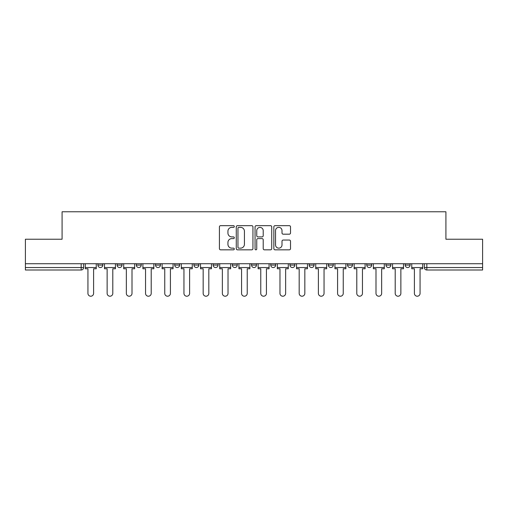 <?xml version="1.0" encoding="UTF-8"?>
<svg xmlns="http://www.w3.org/2000/svg" width="508" height="508" viewBox="0 0 508 508"><rect width="100%" height="100%" fill="white"/><g stroke="black" fill="none" stroke-linecap="round" stroke-linejoin="round"><path stroke-width="0.76" d="M234.302 226.511A0.845 0.845 0 0 0 233.458 225.666L220.618 225.666A1.206 1.206 0 0 0 219.412 226.873L219.412 248.628A1.206 1.206 0 0 0 220.618 249.834L233.458 249.834A0.845 0.845 0 0 0 234.302 248.99A0.845 0.845 0 0 0 233.458 248.145L231.794 248.145A3.867 3.867 0 0 1 227.933 244.278L227.933 242.462A3.867 3.867 0 0 1 231.794 238.595L233.458 238.595A0.845 0.845 0 0 0 234.302 237.75A0.845 0.845 0 0 0 233.458 236.906L231.794 236.906A3.867 3.867 0 0 1 227.933 233.039L227.933 231.223A3.867 3.867 0 0 1 231.794 227.362L233.458 227.362A0.845 0.845 0 0 0 234.302 226.511M309.15 263.728L309.15 265.081L314.071 265.081A2.464 2.464 0 0 1 311.614 267.538A2.464 2.464 0 0 1 309.15 265.081L309.15 263.728M251.536 263.728L251.536 265.081L256.464 265.081A2.464 2.464 0 0 1 254 267.538A2.464 2.464 0 0 1 251.536 265.081L251.536 263.728M213.131 263.728L213.131 265.081L218.053 265.081A2.464 2.464 0 0 1 215.595 267.538A2.464 2.464 0 0 1 213.131 265.081L213.131 263.728M193.929 263.728L193.929 265.081L198.85 265.081A2.464 2.464 0 0 1 196.386 267.538A2.464 2.464 0 0 1 193.929 265.081L193.929 263.728M155.518 263.728L155.518 265.081L160.445 265.081A2.464 2.464 0 0 1 157.982 267.538A2.464 2.464 0 0 1 155.518 265.081L155.518 263.728M289.312 234.188A1.206 1.206 0 0 0 290.519 232.975L290.519 226.873A1.206 1.206 0 0 0 289.312 225.666L275.057 225.666A1.206 1.206 0 0 0 273.844 226.873L273.844 248.628A1.206 1.206 0 0 0 275.057 249.834L289.312 249.834A1.206 1.206 0 0 0 290.519 248.628L290.519 241.256A1.206 1.206 0 0 0 289.312 240.049L283.21 240.049A1.206 1.206 0 0 0 282.004 241.256L282.004 244.907A3.232 3.232 0 0 1 278.771 248.145A3.232 3.232 0 0 1 275.539 244.907L275.539 230.594A3.232 3.232 0 0 1 278.771 227.362A3.232 3.232 0 0 1 282.004 230.594L282.004 232.975A1.206 1.206 0 0 0 283.21 234.188L289.312 234.188M25.4 263.728L25.4 239.23L62.084 239.23L62.084 211.779L445.916 211.779L445.916 239.23L482.6 239.23L482.6 263.728L25.4 263.728L25.4 267.538L83.629 267.538L83.629 263.728L83.629 267.538A2.464 2.464 0 0 1 81.166 270.002L25.4 270.002L25.4 267.538M252.94 226.873A1.206 1.206 0 0 0 251.733 225.666L237.477 225.666A1.206 1.206 0 0 0 236.271 226.873L236.271 248.628A1.206 1.206 0 0 0 237.477 249.834L251.733 249.834A1.206 1.206 0 0 0 252.94 248.628L252.94 226.873M256.267 225.666L270.523 225.666A1.206 1.206 0 0 1 271.729 226.873L271.729 248.628A1.206 1.206 0 0 1 270.523 249.834L264.42 249.834A1.206 1.206 0 0 1 263.214 248.628L263.214 239.808A1.206 1.206 0 0 0 262.007 238.595L257.956 238.595A1.206 1.206 0 0 0 256.75 239.808L256.75 248.99A0.845 0.845 0 0 1 255.905 249.834A0.845 0.845 0 0 1 255.06 248.99L255.06 226.873A1.206 1.206 0 0 1 256.267 225.666M424.37 263.728L424.37 267.538L482.6 267.538L482.6 270.002L426.834 270.002A2.464 2.464 0 0 1 424.37 267.538M482.6 263.728L482.6 267.538M410.096 263.728L410.096 265.081A2.464 2.464 0 0 1 407.632 267.538A2.464 2.464 0 0 1 405.168 265.081L410.096 265.081M405.168 263.728L405.168 265.081M390.887 263.728L390.887 265.081A2.464 2.464 0 0 1 388.43 267.538A2.464 2.464 0 0 1 385.966 265.081L390.887 265.081M385.966 263.728L385.966 265.081M371.685 263.728L371.685 265.081A2.464 2.464 0 0 1 369.221 267.538A2.464 2.464 0 0 1 366.763 265.081L371.685 265.081M366.763 263.728L366.763 265.081M352.482 263.728L352.482 265.081A2.464 2.464 0 0 1 350.018 267.538A2.464 2.464 0 0 1 347.555 265.081A2.464 2.464 0 0 0 350.018 267.538M347.555 263.728L347.555 265.081L352.482 265.081M333.28 263.728L333.28 265.081A2.464 2.464 0 0 1 330.816 267.538A2.464 2.464 0 0 1 328.352 265.081A2.464 2.464 0 0 0 330.816 267.538M328.352 263.728L328.352 265.081L333.28 265.081M314.071 263.728L314.071 265.081A2.464 2.464 0 0 1 311.614 267.538M294.869 263.728L294.869 265.081A2.464 2.464 0 0 1 292.405 267.538A2.464 2.464 0 0 1 289.947 265.081L294.869 265.081M289.947 263.728L289.947 265.081M275.666 263.728L275.666 265.081A2.464 2.464 0 0 1 273.202 267.538A2.464 2.464 0 0 1 270.745 265.081L275.666 265.081L275.666 263.728M270.745 263.728L270.745 265.081M256.464 263.728L256.464 265.081M237.255 263.728L237.255 265.081A2.464 2.464 0 0 1 234.798 267.538A2.464 2.464 0 0 1 232.334 265.081L237.255 265.081L237.255 263.728M232.334 263.728L232.334 265.081M218.053 263.728L218.053 265.081L218.053 263.728M198.85 265.081L198.85 263.728L198.85 265.081A2.464 2.464 0 0 1 196.386 267.538M179.648 263.728L179.648 265.081A2.464 2.464 0 0 1 177.184 267.538A2.464 2.464 0 0 1 174.72 265.081A2.464 2.464 0 0 0 177.184 267.538A2.464 2.464 0 0 0 179.648 265.081L179.648 263.728M174.72 263.728L174.72 265.081L179.648 265.081M160.445 263.728L160.445 265.081M141.237 263.728L141.237 265.081A2.464 2.464 0 0 1 138.779 267.538A2.464 2.464 0 0 1 136.315 265.081A2.464 2.464 0 0 0 138.779 267.538A2.464 2.464 0 0 0 141.237 265.081L136.315 265.081L136.315 263.728M117.113 263.728L117.113 265.081L122.034 265.081L122.034 263.728L122.034 265.081A2.464 2.464 0 0 1 119.571 267.538A2.464 2.464 0 0 1 117.113 265.081A2.464 2.464 0 0 0 119.571 267.538M97.904 263.728L97.904 265.081L102.832 265.081L102.832 263.728L102.832 265.081A2.464 2.464 0 0 1 100.368 267.538A2.464 2.464 0 0 1 97.904 265.081A2.464 2.464 0 0 0 100.368 267.538M81.166 263.728L81.166 270.002A2.464 2.464 0 0 0 83.629 267.538M238.804 227.362A0.845 0.845 0 0 0 237.96 228.206L237.96 247.294A0.845 0.845 0 0 0 238.804 248.145L240.557 248.145A3.867 3.867 0 0 0 244.424 244.278L244.424 231.223A3.867 3.867 0 0 0 240.557 227.362L238.804 227.362M263.214 230.651A3.232 3.232 0 0 0 259.982 227.419A3.232 3.232 0 0 0 256.75 230.651L256.75 235.699A1.206 1.206 0 0 0 257.956 236.906L262.007 236.906A1.206 1.206 0 0 0 263.214 235.699L263.214 230.651M85.287 267.538L85.287 268.77L87.935 268.77L87.935 293.395A2.832 2.832 0 0 0 90.767 296.221A2.832 2.832 0 0 0 93.599 293.395L93.599 268.77L96.247 268.77L96.247 267.538L85.287 267.538L85.287 263.728M96.247 267.538L96.247 263.728M104.496 267.538L104.496 268.77L107.137 268.77L107.137 293.395A2.832 2.832 0 0 0 109.969 296.221A2.832 2.832 0 0 0 112.801 293.395L112.801 268.77L115.449 268.77L115.449 267.538L104.496 267.538L104.496 263.728M115.449 267.538L115.449 263.728M123.698 267.538L123.698 268.77L126.346 268.77L126.346 293.395A2.832 2.832 0 0 0 129.172 296.221A2.832 2.832 0 0 0 132.004 293.395L132.004 268.77L134.652 268.77L134.652 267.538L123.698 267.538L123.698 263.728M134.652 267.538L134.652 263.728M142.9 267.538L142.9 268.77L145.548 268.77L145.548 293.395A2.832 2.832 0 0 0 148.38 296.221A2.832 2.832 0 0 0 151.213 293.395L151.213 268.77L153.854 268.77L153.854 267.538L142.9 267.538L142.9 263.728M153.854 267.538L153.854 263.728M162.103 267.538L162.103 268.77L164.751 268.77L164.751 293.395A2.832 2.832 0 0 0 167.583 296.221A2.832 2.832 0 0 0 170.415 293.395L170.415 268.77L173.063 268.77L173.063 267.538L162.103 267.538L162.103 263.728M173.063 267.538L173.063 263.728M181.312 267.538L181.312 268.77L183.953 268.77L183.953 293.395A2.832 2.832 0 0 0 186.785 296.221A2.832 2.832 0 0 0 189.617 293.395L189.617 268.77L192.265 268.77L192.265 267.538L181.312 267.538L181.312 263.728M192.265 267.538L192.265 263.728M200.514 267.538L200.514 268.77L203.162 268.77L203.162 293.395A2.832 2.832 0 0 0 205.988 296.221A2.832 2.832 0 0 0 208.82 293.395L208.82 268.77L211.468 268.77L211.468 267.538L200.514 267.538L200.514 263.728M211.468 267.538L211.468 263.728M219.716 267.538L219.716 268.77L222.364 268.77L222.364 293.395A2.832 2.832 0 0 0 225.196 296.221A2.832 2.832 0 0 0 228.029 293.395L228.029 268.77L230.67 268.77L230.67 267.538L219.716 267.538L219.716 263.728M230.67 267.538L230.67 263.728M238.919 267.538L238.919 268.77L241.567 268.77L241.567 293.395A2.832 2.832 0 0 0 244.399 296.221A2.832 2.832 0 0 0 247.231 293.395L247.231 268.77L249.879 268.77L249.879 267.538L238.919 267.538L238.919 263.728M249.879 267.538L249.879 263.728M258.121 267.538L258.121 268.77L260.769 268.77L260.769 293.395A2.832 2.832 0 0 0 263.601 296.221A2.832 2.832 0 0 0 266.433 293.395L266.433 268.77L269.081 268.77L269.081 267.538L258.121 267.538L258.121 263.728M269.081 267.538L269.081 263.728M277.33 267.538L277.33 268.77L279.971 268.77L279.971 293.395A2.832 2.832 0 0 0 282.804 296.221A2.832 2.832 0 0 0 285.636 293.395L285.636 268.77L288.284 268.77L288.284 267.538L277.33 267.538L277.33 263.728M288.284 267.538L288.284 263.728M296.532 267.538L296.532 268.77L299.18 268.77L299.18 293.395A2.832 2.832 0 0 0 302.012 296.221A2.832 2.832 0 0 0 304.838 293.395L304.838 268.77L307.486 268.77L307.486 267.538L296.532 267.538L296.532 263.728M307.486 267.538L307.486 263.728M315.735 267.538L315.735 268.77L318.383 268.77L318.383 293.395A2.832 2.832 0 0 0 321.215 296.221A2.832 2.832 0 0 0 324.047 293.395L324.047 268.77L326.688 268.77L326.688 267.538L315.735 267.538L315.735 263.728M326.688 267.538L326.688 263.728M334.937 267.538L334.937 268.77L337.585 268.77L337.585 293.395A2.832 2.832 0 0 0 340.417 296.221A2.832 2.832 0 0 0 343.249 293.395L343.249 268.77L345.897 268.77L345.897 267.538L334.937 267.538L334.937 263.728M345.897 267.538L345.897 263.728M354.146 267.538L354.146 268.77L356.787 268.77L356.787 293.395A2.832 2.832 0 0 0 359.62 296.221A2.832 2.832 0 0 0 362.452 293.395L362.452 268.77L365.1 268.77L365.1 267.538L354.146 267.538L354.146 263.728M365.1 267.538L365.1 263.728M373.348 267.538L373.348 268.77L375.996 268.77L375.996 293.395A2.832 2.832 0 0 0 378.828 296.221A2.832 2.832 0 0 0 381.654 293.395L381.654 268.77L384.302 268.77L384.302 267.538L373.348 267.538L373.348 263.728M384.302 267.538L384.302 263.728M392.551 267.538L392.551 268.77L395.199 268.77L395.199 293.395A2.832 2.832 0 0 0 398.031 296.221A2.832 2.832 0 0 0 400.863 293.395L400.863 268.77L403.504 268.77L403.504 267.538L392.551 267.538L392.551 263.728M403.504 267.538L403.504 263.728M411.753 267.538L411.753 268.77L414.401 268.77L414.401 293.395A2.832 2.832 0 0 0 417.233 296.221A2.832 2.832 0 0 0 420.065 293.395L420.065 268.77L422.713 268.77L422.713 267.538L411.753 267.538L411.753 263.728M422.713 267.538L422.713 263.728M426.834 263.728L426.834 270.002"/></g></svg>
